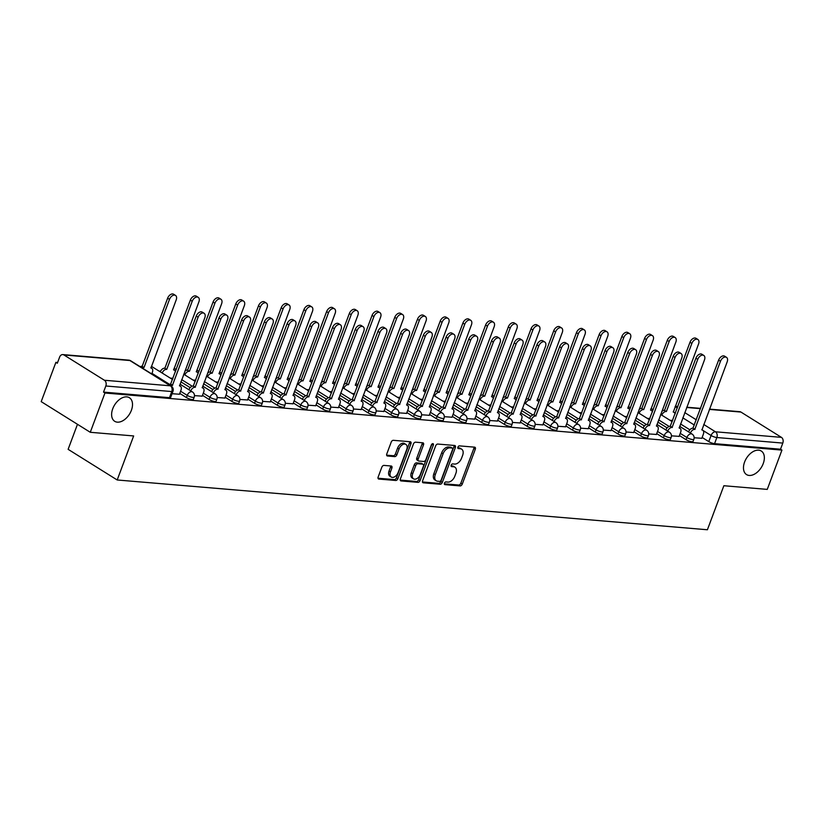 <?xml version="1.0" encoding="UTF-8"?>
<svg xmlns="http://www.w3.org/2000/svg" width="824" height="824" viewBox="0 0 824 824"><rect width="100%" height="100%" fill="white"/><g stroke="black" fill="none" stroke-linecap="round" stroke-linejoin="round"><path stroke-width="1.24" d="M444.435 483.194A1.494 0.937 122 0 0 444.641 484.543A1.494 0.937 122 0 0 444.929 484.636L460.111 485.923A2.132 1.339 122 0 0 462.264 484.1L475.304 449.224A2.132 1.339 122 0 0 475.005 447.288A2.132 1.339 122 0 0 474.603 447.164L459.411 445.877A1.494 0.937 122 0 0 457.907 447.154A1.494 0.937 122 0 0 458.123 448.503A1.494 0.937 122 0 0 458.401 448.596L460.369 448.761A6.819 4.295 122 0 1 461.656 449.183A6.819 4.295 122 0 1 462.625 455.342L461.533 458.257A6.819 4.295 122 0 1 454.642 464.067L452.675 463.902A1.494 0.937 122 0 0 451.171 465.179A1.494 0.937 122 0 0 451.377 466.528A1.494 0.937 122 0 0 451.665 466.621L453.633 466.786A6.819 4.295 122 0 1 454.92 467.198A6.819 4.295 122 0 1 455.878 473.367L454.797 476.272A6.819 4.295 122 0 1 447.906 482.091L445.938 481.927A1.494 0.937 122 0 0 444.435 483.194M131.387 410.301A13.895 8.745 122 0 0 129.419 397.734A13.895 8.745 122 0 0 112.744 408.735A13.895 8.745 122 0 0 114.701 421.301A13.895 8.745 122 0 0 131.387 410.301M763.23 463.593A13.895 8.745 122 0 0 761.273 451.027A13.895 8.745 122 0 0 744.597 462.027A13.895 8.745 122 0 0 746.554 474.593A13.895 8.745 122 0 0 763.23 463.593M383.974 465.406A2.132 1.339 122 0 0 381.821 467.218L378.164 477.003A2.132 1.339 122 0 0 378.463 478.94A2.132 1.339 122 0 0 378.865 479.063L395.726 480.485A2.132 1.339 122 0 0 397.889 478.672L410.929 443.786A2.132 1.339 122 0 0 410.63 441.86A2.132 1.339 122 0 0 410.218 441.736L393.357 440.315A2.132 1.339 122 0 0 391.204 442.127L386.786 453.952A2.132 1.339 122 0 0 387.084 455.878A2.132 1.339 122 0 0 387.486 456.002L394.706 456.62A2.132 1.339 122 0 0 396.859 454.797L399.053 448.936A5.696 3.584 122 0 1 405.892 444.424A5.696 3.584 122 0 1 406.696 449.585L398.116 472.543A5.696 3.584 122 0 1 391.266 477.055A5.696 3.584 122 0 1 390.463 471.894L391.894 468.073A2.132 1.339 122 0 0 391.596 466.147A2.132 1.339 122 0 0 391.194 466.013L383.974 465.406M781.945 450.1L767.257 489.394L723.863 485.727L707.404 529.76L117.193 479.98L133.653 435.947L90.269 432.291L104.957 393.007L781.945 450.1L780.513 449.214L782.8 443.085L716.849 437.523A4.336 1.04 -159.5 0 1 711.071 435.494L703.047 430.478M422.609 480.752A2.132 1.339 122 0 0 422.908 482.689A2.132 1.339 122 0 0 423.309 482.812L440.171 484.234A2.132 1.339 122 0 0 442.323 482.421L455.373 447.535A2.132 1.339 122 0 0 455.064 445.609A2.132 1.339 122 0 0 454.663 445.485L437.802 444.054A2.132 1.339 122 0 0 435.649 445.877L422.609 480.752M417.953 482.359L401.092 480.938A2.132 1.339 122 0 1 400.68 480.814A2.132 1.339 122 0 1 400.382 478.878L413.432 444.002A2.132 1.339 122 0 1 415.584 442.179L422.794 442.797A2.132 1.339 122 0 1 423.196 442.921A2.132 1.339 122 0 1 423.505 444.847L418.211 458.999A2.132 1.339 122 0 0 418.51 460.925A2.132 1.339 122 0 0 418.922 461.059L423.701 461.461A2.132 1.339 122 0 0 425.853 459.637L431.364 444.919A1.494 0.937 122 0 1 433.156 443.734A1.494 0.937 122 0 1 433.362 445.084L420.106 480.547A2.132 1.339 122 0 1 417.953 482.359L416.522 481.474L400.237 480.093M90.269 432.291L41.2 401.638L55.888 362.354L57.598 362.498M160.598 371.181L158.981 371.047M77.477 424.298L68.124 449.327L117.193 479.98M104.957 393.007L103.525 392.111L105.822 385.993A4.336 3.214 -85.2 0 0 104.432 380.255L63.942 354.969A4.336 3.214 -85.2 0 0 62.83 354.588A4.336 3.214 -85.2 0 0 59.606 357.132L57.319 363.25L55.888 362.354M780.513 449.214L714.562 443.652A4.336 1.04 -159.5 0 1 708.784 441.613L702.141 437.462M689.842 429.788L680.531 423.958M709.495 409.126L739.818 411.691A4.336 3.214 94.8 0 1 740.931 412.062L781.42 437.359A4.336 3.214 94.8 0 1 782.8 443.085M671.426 435.834L679.12 436.37M648.715 433.918L656.398 434.454M626.003 432.003L633.687 432.538M603.292 430.087L610.975 430.622M580.58 428.171L588.264 428.707M557.869 426.255L565.552 426.791M535.157 424.339L542.841 424.885M512.446 422.424L520.129 422.969M489.734 420.508L497.418 421.054M467.023 418.592L474.706 419.138M444.311 416.676L451.995 417.222M421.6 414.76L429.283 415.306M398.888 412.845L406.572 413.391M376.177 410.929L383.86 411.475M353.465 409.013L361.149 409.559M330.754 407.097L338.437 407.643M308.042 405.192L315.726 405.727M285.331 403.276L293.014 403.812M262.619 401.36L270.303 401.896M239.908 399.444L247.591 399.98M217.196 397.529L224.88 398.064M194.485 395.613L202.168 396.148M172.062 393.718L179.457 394.233M186.42 397.559L187.233 395.386A4.336 1.04 -159.5 0 0 191.518 397.147A4.336 1.04 -159.5 0 0 194.207 397.147L193.393 399.321A4.336 1.04 20.5 0 1 190.705 399.321A4.336 1.04 20.5 0 1 186.42 397.559L179.766 393.398M209.131 399.475L209.945 397.302A4.336 1.04 -159.5 0 0 214.23 399.063A4.336 1.04 -159.5 0 0 216.918 399.063L216.104 401.237A4.336 1.04 20.5 0 1 213.416 401.237A4.336 1.04 20.5 0 1 209.131 399.475L202.477 395.314M190.19 387.641L180.868 381.821M231.843 401.391L232.656 399.218A4.336 1.04 -159.5 0 0 236.941 400.979A4.336 1.04 -159.5 0 0 239.63 400.979L238.826 403.152A4.336 1.04 20.5 0 1 236.127 403.152A4.336 1.04 20.5 0 1 231.843 401.391L225.189 397.23M212.901 389.556L203.58 383.737M254.554 403.307L255.368 401.134A4.336 1.04 -159.5 0 0 259.653 402.895A4.336 1.04 -159.5 0 0 262.341 402.895L261.538 405.068A4.336 1.04 20.5 0 1 258.839 405.068A4.336 1.04 20.5 0 1 254.554 403.307L247.9 399.146M235.613 391.472L226.291 385.653M277.266 405.223L278.079 403.049A4.336 1.04 -159.5 0 0 282.364 404.811A4.336 1.04 -159.5 0 0 285.053 404.811L284.249 406.984A4.336 1.04 20.5 0 1 281.551 406.984A4.336 1.04 20.5 0 1 277.266 405.223L270.612 401.061M258.324 393.388L249.002 387.568M299.977 407.138L300.791 404.965A4.336 1.04 -159.5 0 0 305.076 406.726A4.336 1.04 -159.5 0 0 307.764 406.726L306.961 408.9A4.336 1.04 20.5 0 1 304.262 408.9A4.336 1.04 20.5 0 1 299.977 407.138L293.323 402.977M281.036 395.304L271.714 389.484M322.689 409.054L323.502 406.881A4.336 1.04 -159.5 0 0 327.787 408.642A4.336 1.04 -159.5 0 0 330.476 408.642L329.672 410.816A4.336 1.04 20.5 0 1 326.974 410.816A4.336 1.04 20.5 0 1 322.689 409.054L316.035 404.893M303.747 397.219L294.426 391.4M345.4 410.97L346.214 408.797A4.336 1.04 -159.5 0 0 350.499 410.558A4.336 1.04 -159.5 0 0 353.187 410.558L352.384 412.731A4.336 1.04 20.5 0 1 349.685 412.731A4.336 1.04 20.5 0 1 345.4 410.97L338.746 406.809M326.459 399.135L317.137 393.316M368.112 412.886L368.925 410.713A4.336 1.04 -159.5 0 0 373.21 412.474A4.336 1.04 -159.5 0 0 375.899 412.474L375.095 414.647A4.336 1.04 20.5 0 1 372.397 414.647A4.336 1.04 20.5 0 1 368.112 412.886L361.458 408.725M349.17 401.051L339.849 395.232M390.823 414.802L391.637 412.628A4.336 1.04 -159.5 0 0 395.922 414.39A4.336 1.04 -159.5 0 0 398.61 414.39L397.807 416.563A4.336 1.04 20.5 0 1 395.108 416.563A4.336 1.04 20.5 0 1 390.823 414.802L384.169 410.64M371.882 402.967L362.56 397.147M413.535 416.717L414.348 414.544A4.336 1.04 -159.5 0 0 418.633 416.305A4.336 1.04 -159.5 0 0 421.322 416.305L420.518 418.479A4.336 1.04 20.5 0 1 417.82 418.479A4.336 1.04 20.5 0 1 413.535 416.717L406.881 412.556M394.593 404.883L385.272 399.063M436.246 418.623L437.06 416.46A4.336 1.04 -159.5 0 0 441.345 418.221A4.336 1.04 -159.5 0 0 444.033 418.221L443.23 420.394A4.336 1.04 20.5 0 1 440.531 420.394A4.336 1.04 20.5 0 1 436.246 418.623L429.592 414.472M417.304 406.798L407.983 400.979M458.958 420.539L459.771 418.376A4.336 1.04 -159.5 0 0 464.056 420.137A4.336 1.04 -159.5 0 0 466.745 420.137L465.941 422.31A4.336 1.04 20.5 0 1 463.243 422.31A4.336 1.04 20.5 0 1 458.958 420.539L452.304 416.388M440.016 408.714L430.695 402.895M481.669 422.454L482.483 420.292A4.336 1.04 -159.5 0 0 486.768 422.053A4.336 1.04 -159.5 0 0 489.456 422.053L488.653 424.226A4.336 1.04 20.5 0 1 485.954 424.226A4.336 1.04 20.5 0 1 481.669 422.454L475.015 418.304M462.728 410.63L453.406 404.811M504.381 424.37L505.194 422.207A4.336 1.04 -159.5 0 0 509.479 423.969A4.336 1.04 -159.5 0 0 512.168 423.969L511.364 426.142A4.336 1.04 20.5 0 1 508.666 426.142A4.336 1.04 20.5 0 1 504.381 424.37L497.727 420.219M485.439 412.546L476.118 406.726M527.092 426.286L527.906 424.123A4.336 1.04 -159.5 0 0 532.191 425.884A4.336 1.04 -159.5 0 0 534.889 425.884L534.076 428.058A4.336 1.04 20.5 0 1 531.387 428.058A4.336 1.04 20.5 0 1 527.092 426.286L520.438 422.135M508.151 414.462L498.829 408.642M549.804 428.202L550.617 426.039A4.336 1.04 -159.5 0 0 554.902 427.8A4.336 1.04 -159.5 0 0 557.601 427.8L556.787 429.974A4.336 1.04 20.5 0 1 554.099 429.974A4.336 1.04 20.5 0 1 549.804 428.202L543.16 424.051M530.862 416.377L521.541 410.558M572.515 430.118L573.329 427.944A4.336 1.04 -159.5 0 0 577.614 429.716A4.336 1.04 -159.5 0 0 580.312 429.716L579.499 431.889A4.336 1.04 20.5 0 1 576.81 431.889A4.336 1.04 20.5 0 1 572.515 430.118L565.872 425.967M553.574 418.293L544.252 412.474M595.227 432.034L596.04 429.86A4.336 1.04 -159.5 0 0 600.325 431.632A4.336 1.04 -159.5 0 0 603.024 431.632L602.21 433.805A4.336 1.04 20.5 0 1 599.522 433.805A4.336 1.04 20.5 0 1 595.227 432.034L588.583 427.883M576.285 420.209L566.964 414.379M617.938 433.949L618.752 431.776A4.336 1.04 -159.5 0 0 623.037 433.548A4.336 1.04 -159.5 0 0 625.735 433.548L624.922 435.721A4.336 1.04 20.5 0 1 622.233 435.721A4.336 1.04 20.5 0 1 617.938 433.949L611.295 429.798M598.996 422.125L589.675 416.295M640.65 435.865L641.463 433.692A4.336 1.04 -159.5 0 0 645.748 435.463A4.336 1.04 -159.5 0 0 648.447 435.463L647.633 437.637A4.336 1.04 20.5 0 1 644.945 437.637A4.336 1.04 20.5 0 1 640.65 435.865L634.006 431.714M621.708 424.041L612.397 418.211M663.361 437.781L664.175 435.608A4.336 1.04 -159.5 0 0 668.46 437.379A4.336 1.04 -159.5 0 0 671.158 437.379L670.345 439.553A4.336 1.04 20.5 0 1 667.656 439.553A4.336 1.04 20.5 0 1 663.361 437.781L656.718 433.63M644.419 425.957L635.108 420.127M686.073 439.697L686.886 437.523A4.336 1.04 -159.5 0 0 691.171 439.295A4.336 1.04 -159.5 0 0 693.87 439.295L693.056 441.468A4.336 1.04 20.5 0 1 690.368 441.468A4.336 1.04 20.5 0 1 686.073 439.697L679.429 435.546M667.131 427.872L657.82 422.043M694.138 437.75L701.832 438.286M669.943 420.25L672.631 420.477M103.525 392.111L169.476 397.673A4.336 1.04 20.5 0 0 170.681 397.405L172.978 391.287A4.336 1.04 -159.5 0 1 171.773 391.554L105.822 385.993M647.231 418.334L649.92 418.561M624.52 416.419L627.208 416.645M601.808 414.503L604.497 414.729M579.097 412.587L581.785 412.814M556.385 410.671L559.074 410.898M533.674 408.756L536.362 408.982M510.962 406.84L513.651 407.066M488.251 404.924L490.929 405.151M465.539 403.008L468.217 403.235M442.828 401.092L445.506 401.319M420.116 399.177L422.794 399.403M397.405 397.261L400.083 397.487M374.693 395.345L377.371 395.572M351.982 393.429L354.66 393.656M329.27 391.513L331.948 391.74M306.559 389.598L309.237 389.824M283.847 387.682L286.525 387.908M261.136 385.766L263.814 385.993M238.424 383.86L241.102 384.087M215.713 381.945L218.391 382.171M193.001 380.029L195.679 380.255M170.29 378.113L172.968 378.34M454.92 467.198L453.488 466.312A6.819 4.295 122 0 0 452.201 465.89L453.633 466.786M451.047 465.787L452.201 465.89M461.656 449.183L460.225 448.287A6.819 4.295 122 0 0 458.937 447.865L460.369 448.761M457.784 447.772L458.937 447.865M444.311 483.812L458.68 485.027A2.132 1.339 122 0 0 460.832 483.204L473.872 448.328A2.132 1.339 122 0 0 474.016 447.113M422.465 481.968L438.739 483.348A2.132 1.339 122 0 0 440.902 481.525L453.942 446.649A2.132 1.339 122 0 0 454.086 445.434M439.614 481.391A1.494 0.937 122 0 0 441.128 480.124L452.572 449.502A1.494 0.937 122 0 0 452.366 448.153A1.494 0.937 122 0 0 452.077 448.06L450.007 447.885A6.819 4.295 122 0 0 443.116 453.705L435.288 474.634A6.819 4.295 122 0 0 436.246 480.794A6.819 4.295 122 0 0 437.544 481.216L439.614 481.391M451.14 447.473A1.494 0.937 122 0 0 450.934 447.257A1.494 0.937 122 0 0 450.646 447.164L452.077 448.06M436.246 480.794L434.825 479.908A6.819 4.295 122 0 1 433.857 473.738L441.685 452.809A6.819 4.295 122 0 1 448.575 446.989L450.646 447.164M418.51 460.925L417.078 460.029A2.132 1.339 122 0 1 416.779 458.103L422.073 443.961A2.132 1.339 122 0 0 422.218 442.746M416.522 481.474A2.132 1.339 122 0 0 418.674 479.65L431.931 444.188A1.494 0.937 122 0 0 431.992 444.002M412.721 473.676A5.696 3.584 122 0 0 413.524 478.837A5.696 3.584 122 0 0 420.374 474.325L423.392 466.229A2.132 1.339 122 0 0 423.093 464.303A2.132 1.339 122 0 0 422.691 464.169L417.902 463.768A2.132 1.339 122 0 0 415.749 465.591L412.721 473.676L411.289 472.78A5.696 3.584 122 0 0 412.093 477.941L413.524 478.837M423.093 464.303L421.661 463.407A2.132 1.339 122 0 0 421.26 463.284L422.691 464.169M411.289 472.78L414.317 464.695A2.132 1.339 122 0 1 416.47 462.872L421.26 463.284M391.266 477.055L389.834 476.159A5.696 3.584 122 0 1 389.031 471.009L390.463 467.177A2.132 1.339 122 0 0 390.607 465.962M405.892 444.424L404.46 443.528A5.696 3.584 122 0 0 397.621 448.04L399.053 448.936M386.641 455.157L393.275 455.724A2.132 1.339 122 0 0 395.427 453.9L397.621 448.04M378.02 478.219L394.305 479.599A2.132 1.339 122 0 0 396.457 477.776L409.497 442.9A2.132 1.339 122 0 0 409.641 441.685M661.816 411.341A4.336 2.729 -58 0 1 664.319 410.342L666.183 411.506A4.336 2.729 122 0 0 661.806 415.172M675.062 413.957A4.336 2.729 122 0 0 674.135 412.371A4.336 2.729 122 0 0 673.311 412.113L698.567 343.979A4.995 3.141 122 0 0 697.856 339.467A4.995 3.141 122 0 0 691.861 343.412L666.4 411.526M664.546 410.362L690.007 342.248A4.995 3.141 -58 0 1 696.002 338.303L697.856 339.467M701.791 438.399L703.366 434.176A4.336 2.729 122 0 0 702.748 430.252A4.336 2.729 122 0 0 701.924 429.984L727.18 361.849A4.995 3.141 122 0 0 726.469 357.338A4.995 3.141 122 0 0 720.475 361.283L694.797 429.376A4.336 2.729 122 0 0 690.419 433.043M688.565 431.879A4.336 2.729 -58 0 1 692.933 428.223L718.621 360.129A4.995 3.141 -58 0 1 724.615 356.174L726.469 357.338M695.013 429.397L693.159 428.233M639.105 409.425A4.336 2.729 -58 0 1 641.608 408.426L643.472 409.59A4.336 2.729 122 0 0 639.094 413.257M652.351 412.041A4.336 2.729 122 0 0 651.424 410.455A4.336 2.729 122 0 0 650.6 410.197L675.855 342.063A4.995 3.141 122 0 0 675.144 337.552A4.995 3.141 122 0 0 669.15 341.497L643.688 409.61M641.834 408.447L667.296 340.333A4.995 3.141 -58 0 1 673.29 336.388L675.144 337.552M616.393 407.509A4.336 2.729 -58 0 1 618.896 406.51L620.76 407.674A4.336 2.729 122 0 0 616.383 411.341M629.639 410.125A4.336 2.729 122 0 0 628.712 408.539A4.336 2.729 122 0 0 627.888 408.282L653.144 340.147A4.995 3.141 122 0 0 652.433 335.636A4.995 3.141 122 0 0 646.438 339.581L620.977 407.695M619.112 406.531L644.584 338.417A4.995 3.141 -58 0 1 650.579 334.472L652.433 335.636M679.079 436.483L680.655 432.26A4.336 2.729 122 0 0 680.037 428.336A4.336 2.729 122 0 0 679.213 428.068L704.469 359.933A4.995 3.141 122 0 0 703.758 355.422A4.995 3.141 122 0 0 697.763 359.367L672.085 427.46A4.336 2.729 122 0 0 667.708 431.127M665.854 429.963A4.336 2.729 -58 0 1 670.221 426.307L695.909 358.213A4.995 3.141 -58 0 1 701.904 354.258L703.758 355.422M672.302 427.481L670.448 426.317M656.368 434.567L657.943 430.344A4.336 2.729 122 0 0 657.325 426.42A4.336 2.729 122 0 0 656.501 426.152L681.757 358.018A4.995 3.141 122 0 0 681.046 353.506A4.995 3.141 122 0 0 675.052 357.451L649.374 425.544A4.336 2.729 122 0 0 644.996 429.211M643.142 428.047A4.336 2.729 -58 0 1 647.51 424.391L673.198 356.298A4.995 3.141 -58 0 1 679.192 352.342L681.046 353.506M649.59 425.565L647.726 424.401M593.682 405.593A4.336 2.729 -58 0 1 596.185 404.594L598.049 405.758A4.336 2.729 122 0 0 593.671 409.425M606.928 408.21A4.336 2.729 122 0 0 606 406.634A4.336 2.729 122 0 0 605.176 406.366L630.432 338.231A4.995 3.141 122 0 0 629.721 333.72A4.995 3.141 122 0 0 623.727 337.665L598.265 405.779M596.401 404.615L621.873 336.501A4.995 3.141 -58 0 1 627.867 332.556L629.721 333.72M570.97 403.678A4.336 2.729 -58 0 1 573.473 402.678L575.337 403.842A4.336 2.729 122 0 0 570.96 407.509M584.216 406.294A4.336 2.729 122 0 0 583.289 404.718A4.336 2.729 122 0 0 582.465 404.45L607.721 336.316A4.995 3.141 122 0 0 607.01 331.804A4.995 3.141 122 0 0 601.015 335.749L575.554 403.863M573.689 402.699L599.161 334.596A4.995 3.141 -58 0 1 605.156 330.64L607.01 331.804M548.259 401.762A4.336 2.729 -58 0 1 550.762 400.763L552.626 401.927A4.336 2.729 122 0 0 548.248 405.593M561.505 404.378A4.336 2.729 122 0 0 560.577 402.802A4.336 2.729 122 0 0 559.754 402.534L585.009 334.4A4.995 3.141 122 0 0 584.298 329.888A4.995 3.141 122 0 0 578.304 333.833L552.842 401.947M550.978 400.783L576.45 332.68A4.995 3.141 -58 0 1 582.444 328.724L584.298 329.888M633.656 432.651L635.232 428.428A4.336 2.729 122 0 0 634.614 424.504A4.336 2.729 122 0 0 633.79 424.236L659.046 356.102A4.995 3.141 122 0 0 658.335 351.591A4.995 3.141 122 0 0 652.34 355.535L626.662 423.629A4.336 2.729 122 0 0 622.285 427.296M620.431 426.132A4.336 2.729 -58 0 1 624.798 422.475L650.486 354.382A4.995 3.141 -58 0 1 656.481 350.427L658.335 351.591M626.879 423.649L625.014 422.485M610.944 430.736L612.52 426.513A4.336 2.729 122 0 0 611.902 422.588A4.336 2.729 122 0 0 611.078 422.321L636.334 354.186A4.995 3.141 122 0 0 635.623 349.675A4.995 3.141 122 0 0 629.629 353.62L603.951 421.713A4.336 2.729 122 0 0 599.573 425.38M597.719 424.216A4.336 2.729 -58 0 1 602.087 420.559L627.775 352.466A4.995 3.141 -58 0 1 633.769 348.511L635.623 349.675M604.167 421.733L602.303 420.57M588.233 428.82L589.809 424.597A4.336 2.729 122 0 0 589.191 420.673A4.336 2.729 122 0 0 588.367 420.405L613.623 352.27A4.995 3.141 122 0 0 612.912 347.759A4.995 3.141 122 0 0 606.917 351.714L581.239 419.797A4.336 2.729 122 0 0 576.862 423.464M575.008 422.3A4.336 2.729 -58 0 1 579.375 418.644L605.063 350.55A4.995 3.141 -58 0 1 611.058 346.595L612.912 347.759M581.456 419.818L579.591 418.654M525.547 399.846A4.336 2.729 -58 0 1 528.05 398.847L529.914 400.011A4.336 2.729 122 0 0 525.537 403.678M538.793 402.462A4.336 2.729 122 0 0 537.866 400.886A4.336 2.729 122 0 0 537.042 400.618L562.298 332.484A4.995 3.141 122 0 0 561.587 327.973A4.995 3.141 122 0 0 555.592 331.918L530.131 400.031M528.266 398.868L553.738 330.764A4.995 3.141 -58 0 1 559.733 326.809L561.587 327.973M565.521 426.904L567.097 422.681A4.336 2.729 122 0 0 566.479 418.757A4.336 2.729 122 0 0 565.655 418.489L590.911 350.354A4.995 3.141 122 0 0 590.2 345.843A4.995 3.141 122 0 0 584.206 349.798L558.528 417.881A4.336 2.729 122 0 0 554.15 421.548M552.296 420.384A4.336 2.729 -58 0 1 556.664 416.728L582.352 348.634A4.995 3.141 -58 0 1 588.346 344.679L590.2 345.843M558.744 417.902L556.88 416.738M502.836 397.93A4.336 2.729 -58 0 1 505.339 396.941L507.203 398.095A4.336 2.729 122 0 0 502.825 401.762M516.082 400.546A4.336 2.729 122 0 0 515.154 398.971A4.336 2.729 122 0 0 514.331 398.703L539.586 330.568A4.995 3.141 122 0 0 538.875 326.057A4.995 3.141 122 0 0 532.881 330.002L507.419 398.116M505.555 396.952L531.027 328.848A4.995 3.141 -58 0 1 537.021 324.893L538.875 326.057M542.81 424.988L544.386 420.765A4.336 2.729 122 0 0 543.768 416.841A4.336 2.729 122 0 0 542.944 416.573L568.199 348.439A4.995 3.141 122 0 0 567.489 343.927A4.995 3.141 122 0 0 561.494 347.882L535.816 415.966A4.336 2.729 122 0 0 531.439 419.632M529.585 418.468A4.336 2.729 -58 0 1 533.952 414.812L559.64 346.719A4.995 3.141 -58 0 1 565.635 342.763L567.489 343.927M536.033 415.986L534.168 414.822M480.124 396.014A4.336 2.729 -58 0 1 482.627 395.026L484.491 396.179A4.336 2.729 122 0 0 480.114 399.846M493.37 398.631A4.336 2.729 122 0 0 492.443 397.055A4.336 2.729 122 0 0 491.619 396.787L516.875 328.652A4.995 3.141 122 0 0 516.164 324.141A4.995 3.141 122 0 0 510.169 328.086L484.708 396.2M482.843 395.036L508.315 326.932A4.995 3.141 -58 0 1 514.31 322.977L516.164 324.141M520.099 423.072L521.674 418.849A4.336 2.729 122 0 0 521.056 414.925A4.336 2.729 122 0 0 520.232 414.657L545.488 346.523A4.995 3.141 122 0 0 544.777 342.012A4.995 3.141 122 0 0 538.783 345.967L513.105 414.06A4.336 2.729 122 0 0 508.727 417.716M506.873 416.553A4.336 2.729 -58 0 1 511.241 412.896L536.929 344.803A4.995 3.141 -58 0 1 542.923 340.848L544.777 342.012M513.321 414.07L511.457 412.917M457.413 394.099A4.336 2.729 -58 0 1 459.916 393.11L461.78 394.263A4.336 2.729 122 0 0 457.402 397.93M470.659 396.715A4.336 2.729 122 0 0 469.732 395.139A4.336 2.729 122 0 0 468.908 394.871L494.163 326.737A4.995 3.141 122 0 0 493.452 322.225A4.995 3.141 122 0 0 487.458 326.17L461.996 394.284M460.132 393.12L485.604 325.017A4.995 3.141 -58 0 1 491.598 321.061L493.452 322.225M497.387 421.157L498.963 416.934A4.336 2.729 122 0 0 498.345 413.009A4.336 2.729 122 0 0 497.521 412.742L522.777 344.607A4.995 3.141 122 0 0 522.066 340.096A4.995 3.141 122 0 0 516.071 344.051L490.393 412.144A4.336 2.729 122 0 0 486.016 415.801M484.162 414.637A4.336 2.729 -58 0 1 488.529 410.98L514.217 342.887A4.995 3.141 -58 0 1 520.212 338.932L522.066 340.096M490.61 412.154L488.745 411.001M434.701 392.183A4.336 2.729 -58 0 1 437.204 391.194L439.068 392.348A4.336 2.729 122 0 0 434.691 396.014M447.947 394.799A4.336 2.729 122 0 0 447.02 393.223A4.336 2.729 122 0 0 446.196 392.955L471.452 324.821A4.995 3.141 122 0 0 470.741 320.309A4.995 3.141 122 0 0 464.746 324.254L439.285 392.368M437.42 391.204L462.892 323.101A4.995 3.141 -58 0 1 468.887 319.146L470.741 320.309M474.676 419.241L476.251 415.018A4.336 2.729 122 0 0 475.633 411.094A4.336 2.729 122 0 0 474.809 410.826L500.065 342.691A4.995 3.141 122 0 0 499.354 338.18A4.995 3.141 122 0 0 493.36 342.135L467.682 410.228A4.336 2.729 122 0 0 463.304 413.885M461.45 412.731A4.336 2.729 -58 0 1 465.817 409.065L491.506 340.971A4.995 3.141 -58 0 1 497.5 337.016L499.354 338.18M467.898 410.239L466.034 409.085M411.99 390.267A4.336 2.729 -58 0 1 414.493 389.278L416.357 390.432A4.336 2.729 122 0 0 411.979 394.099M425.236 392.883A4.336 2.729 122 0 0 424.308 391.307A4.336 2.729 122 0 0 423.484 391.039L448.74 322.905A4.995 3.141 122 0 0 448.029 318.394A4.995 3.141 122 0 0 442.035 322.339L416.573 390.452M414.709 389.288L440.181 321.185A4.995 3.141 -58 0 1 446.175 317.23L448.029 318.394M451.954 417.325L453.54 413.102A4.336 2.729 122 0 0 452.922 409.178A4.336 2.729 122 0 0 452.098 408.91L477.353 340.786A4.995 3.141 122 0 0 476.643 336.264A4.995 3.141 122 0 0 470.648 340.219L444.97 408.313A4.336 2.729 122 0 0 440.593 411.969M438.739 410.816A4.336 2.729 -58 0 1 443.106 407.149L468.794 339.055A4.995 3.141 -58 0 1 474.789 335.1L476.643 336.264M445.187 408.323L443.322 407.169M389.278 388.351A4.336 2.729 -58 0 1 391.781 387.362L393.645 388.516A4.336 2.729 122 0 0 389.268 392.183M402.524 390.967A4.336 2.729 122 0 0 401.597 389.392A4.336 2.729 122 0 0 400.773 389.124L426.029 320.989A4.995 3.141 122 0 0 425.318 316.478A4.995 3.141 122 0 0 419.323 320.423L393.862 388.537M391.997 387.373L417.469 319.269A4.995 3.141 -58 0 1 423.464 315.314L425.318 316.478M429.242 415.409L430.828 411.186A4.336 2.729 122 0 0 430.21 407.262A4.336 2.729 122 0 0 429.386 406.994L454.642 338.87A4.995 3.141 122 0 0 453.931 334.348A4.995 3.141 122 0 0 447.937 338.303L422.259 406.397A4.336 2.729 122 0 0 417.881 410.053M416.027 408.9A4.336 2.729 -58 0 1 420.394 405.233L446.083 337.14A4.995 3.141 -58 0 1 452.077 333.184L453.931 334.348M422.475 406.407L420.611 405.253M366.567 386.435A4.336 2.729 -58 0 1 369.07 385.447L370.934 386.6A4.336 2.729 122 0 0 366.556 390.267M379.812 389.052A4.336 2.729 122 0 0 378.886 387.476A4.336 2.729 122 0 0 378.062 387.208L403.317 319.073A4.995 3.141 122 0 0 402.606 314.562A4.995 3.141 122 0 0 396.612 318.517L371.15 386.621M369.286 385.457L394.758 317.353A4.995 3.141 -58 0 1 400.752 313.398L402.606 314.562M406.531 413.493L408.117 409.271A4.336 2.729 122 0 0 407.499 405.346A4.336 2.729 122 0 0 406.675 405.078L431.92 336.954A4.995 3.141 122 0 0 431.22 332.433A4.995 3.141 122 0 0 425.225 336.388L399.547 404.481A4.336 2.729 122 0 0 395.17 408.137M393.316 406.984A4.336 2.729 -58 0 1 397.683 403.317L423.371 335.224A4.995 3.141 -58 0 1 429.366 331.269L431.22 332.433M399.764 404.491L397.899 403.338M343.855 384.52A4.336 2.729 -58 0 1 346.358 383.531L348.222 384.684A4.336 2.729 122 0 0 343.845 388.351M357.101 387.136A4.336 2.729 122 0 0 356.174 385.56A4.336 2.729 122 0 0 355.35 385.292L380.595 317.158A4.995 3.141 122 0 0 379.895 312.646A4.995 3.141 122 0 0 373.9 316.601L348.439 384.705M346.574 383.541L372.046 315.438A4.995 3.141 -58 0 1 378.041 311.482L379.895 312.646M383.819 411.578L385.405 407.355A4.336 2.729 122 0 0 384.787 403.43A4.336 2.729 122 0 0 383.963 403.163L409.209 335.038A4.995 3.141 122 0 0 408.508 330.517A4.995 3.141 122 0 0 402.514 334.472L376.836 402.565A4.336 2.729 122 0 0 372.458 406.222M370.604 405.068A4.336 2.729 -58 0 1 374.972 401.401L400.66 333.308A4.995 3.141 -58 0 1 406.654 329.353L408.508 330.517M377.052 402.576L375.188 401.422M321.144 382.604A4.336 2.729 -58 0 1 323.647 381.615L325.511 382.769A4.336 2.729 122 0 0 321.133 386.435M334.389 385.22A4.336 2.729 122 0 0 333.463 383.644A4.336 2.729 122 0 0 332.639 383.376L357.884 315.242A4.995 3.141 122 0 0 357.183 310.73A4.995 3.141 122 0 0 351.189 314.686L325.727 382.789M323.863 381.625L349.335 313.522A4.995 3.141 -58 0 1 355.329 309.567L357.183 310.73M361.108 409.662L362.694 405.439A4.336 2.729 122 0 0 362.076 401.515A4.336 2.729 122 0 0 361.252 401.247L386.497 333.123A4.995 3.141 122 0 0 385.797 328.601A4.995 3.141 122 0 0 379.802 332.556L354.124 400.649A4.336 2.729 122 0 0 349.747 404.306M347.893 403.152A4.336 2.729 -58 0 1 352.26 399.486L377.948 331.392A4.995 3.141 -58 0 1 383.943 327.437L385.797 328.601M354.341 400.66L352.476 399.506M298.432 380.688A4.336 2.729 -58 0 1 300.935 379.699L302.799 380.863A4.336 2.729 122 0 0 298.422 384.52M311.678 383.304A4.336 2.729 122 0 0 310.751 381.728A4.336 2.729 122 0 0 309.927 381.461L335.172 313.326A4.995 3.141 122 0 0 334.472 308.815A4.995 3.141 122 0 0 328.477 312.77L303.016 380.873M301.151 379.72L326.623 311.606A4.995 3.141 -58 0 1 332.618 307.651L334.472 308.815M338.396 407.746L339.982 403.523A4.336 2.729 122 0 0 339.364 399.599A4.336 2.729 122 0 0 338.54 399.331L363.786 331.207A4.995 3.141 122 0 0 363.085 326.685A4.995 3.141 122 0 0 357.091 330.64L331.413 398.734A4.336 2.729 122 0 0 327.035 402.39M325.171 401.237A4.336 2.729 -58 0 1 329.548 397.57L355.237 329.476A4.995 3.141 -58 0 1 361.231 325.521L363.085 326.685M331.629 398.744L329.765 397.59M275.721 378.772A4.336 2.729 -58 0 1 278.224 377.783L280.088 378.947A4.336 2.729 122 0 0 275.71 382.604M288.966 381.388A4.336 2.729 122 0 0 288.039 379.812A4.336 2.729 122 0 0 287.216 379.545L312.461 311.41A4.995 3.141 122 0 0 311.76 306.899A4.995 3.141 122 0 0 305.766 310.854L280.304 378.958M278.44 377.804L303.912 309.69A4.995 3.141 -58 0 1 309.906 305.735L311.76 306.899M315.685 405.83L317.271 401.607A4.336 2.729 122 0 0 316.653 397.683A4.336 2.729 122 0 0 315.829 397.415L341.074 329.291A4.995 3.141 122 0 0 340.374 324.769A4.995 3.141 122 0 0 334.379 328.724L308.701 396.818A4.336 2.729 122 0 0 304.324 400.474M302.459 399.321A4.336 2.729 -58 0 1 306.837 395.654L332.525 327.561A4.995 3.141 -58 0 1 338.52 323.605L340.374 324.769M308.918 396.838L307.053 395.674M253.009 376.856A4.336 2.729 -58 0 1 255.512 375.868L257.376 377.031A4.336 2.729 122 0 0 252.999 380.688M266.255 379.473A4.336 2.729 122 0 0 265.328 377.897A4.336 2.729 122 0 0 264.504 377.629L289.749 309.494A4.995 3.141 122 0 0 289.049 304.983A4.995 3.141 122 0 0 283.054 308.938L257.593 377.042M255.728 375.888L281.2 307.774A4.995 3.141 -58 0 1 287.195 303.819L289.049 304.983M292.973 403.914L294.559 399.692A4.336 2.729 122 0 0 293.941 395.767A4.336 2.729 122 0 0 293.117 395.499L318.363 327.375A4.995 3.141 122 0 0 317.662 322.853A4.995 3.141 122 0 0 311.668 326.809L285.99 394.902A4.336 2.729 122 0 0 281.612 398.558M279.748 397.405A4.336 2.729 -58 0 1 284.126 393.738L309.814 325.645A4.995 3.141 -58 0 1 315.808 321.69L317.662 322.853M286.206 394.923L284.342 393.759M230.298 374.941A4.336 2.729 -58 0 1 232.801 373.952L234.665 375.116A4.336 2.729 122 0 0 230.287 378.772M243.543 377.557A4.336 2.729 122 0 0 242.617 375.981A4.336 2.729 122 0 0 241.793 375.713L267.038 307.579A4.995 3.141 122 0 0 266.337 303.067A4.995 3.141 122 0 0 260.343 307.022L234.881 375.126M233.017 373.972L258.489 305.858A4.995 3.141 -58 0 1 264.483 301.903L266.337 303.067M270.262 401.999L271.848 397.776A4.336 2.729 122 0 0 271.23 393.851A4.336 2.729 122 0 0 270.406 393.584L295.651 325.459A4.995 3.141 122 0 0 294.951 320.938A4.995 3.141 122 0 0 288.956 324.893L263.278 392.986A4.336 2.729 122 0 0 258.901 396.653M257.037 395.489A4.336 2.729 -58 0 1 261.414 391.822L287.102 323.729A4.995 3.141 -58 0 1 293.097 319.774L294.951 320.938M263.495 393.007L261.63 391.843M207.586 373.025A4.336 2.729 -58 0 1 210.089 372.036L211.953 373.2A4.336 2.729 122 0 0 207.576 376.856M220.832 375.641A4.336 2.729 122 0 0 219.905 374.065A4.336 2.729 122 0 0 219.081 373.797L244.326 305.673A4.995 3.141 122 0 0 243.626 301.151A4.995 3.141 122 0 0 237.631 305.107L212.17 373.21M210.305 372.057L235.777 303.943A4.995 3.141 -58 0 1 241.772 299.988L243.626 301.151M247.55 400.083L249.136 395.86A4.336 2.729 122 0 0 248.518 391.936A4.336 2.729 122 0 0 247.694 391.668L272.94 323.544A4.995 3.141 122 0 0 272.239 319.022A4.995 3.141 122 0 0 266.245 322.977L240.567 391.07A4.336 2.729 122 0 0 236.189 394.737M234.325 393.573A4.336 2.729 -58 0 1 238.703 389.906L264.391 321.813A4.995 3.141 -58 0 1 270.375 317.858L272.239 319.022M240.783 391.091L238.919 389.927M184.875 371.109A4.336 2.729 -58 0 1 187.378 370.12L189.242 371.284A4.336 2.729 122 0 0 184.864 374.941M198.12 373.725A4.336 2.729 122 0 0 197.194 372.149A4.336 2.729 122 0 0 196.37 371.882L221.615 303.757A4.995 3.141 122 0 0 220.914 299.236A4.995 3.141 122 0 0 214.92 303.191L189.458 371.294M187.594 370.141L213.066 302.027A4.995 3.141 -58 0 1 219.05 298.072L220.914 299.236M224.839 398.167L226.425 393.944A4.336 2.729 122 0 0 225.807 390.02A4.336 2.729 122 0 0 224.983 389.752L250.228 321.628A4.995 3.141 122 0 0 249.528 317.106A4.995 3.141 122 0 0 243.533 321.061L217.855 389.155A4.336 2.729 122 0 0 213.478 392.821M211.613 391.658A4.336 2.729 -58 0 1 215.991 387.991L241.679 319.897A4.995 3.141 -58 0 1 247.663 315.942L249.528 317.106M218.072 389.175L216.207 388.011M160.289 371.871A4.336 2.729 -58 0 1 164.666 368.204L166.53 369.368A4.336 2.729 122 0 0 162.153 373.025M175.409 371.809A4.336 2.729 122 0 0 174.482 370.233A4.336 2.729 122 0 0 173.658 369.966L198.903 301.841A4.995 3.141 122 0 0 198.203 297.32A4.995 3.141 122 0 0 192.208 301.275L166.747 369.379M164.882 368.225L190.354 300.111A4.995 3.141 -58 0 1 196.339 296.156L198.203 297.32M202.127 396.251L203.713 392.028A4.336 2.729 122 0 0 203.095 388.104A4.336 2.729 122 0 0 202.271 387.836L227.517 319.712A4.995 3.141 122 0 0 226.816 315.19A4.995 3.141 122 0 0 220.822 319.146L195.144 387.239A4.336 2.729 122 0 0 190.766 390.906M188.902 389.742A4.336 2.729 -58 0 1 193.28 386.075L218.968 317.982A4.995 3.141 -58 0 1 224.952 314.026L226.816 315.19M195.36 387.259L193.496 386.096M140.224 366.732A4.336 2.729 -58 0 1 141.955 366.289L143.819 367.452A4.336 2.729 122 0 0 142.088 367.895M151.75 373.931L152.388 372.242A4.336 2.729 122 0 0 151.77 368.318A4.336 2.729 122 0 0 150.947 368.05L176.192 299.926A4.995 3.141 122 0 0 175.491 295.404A4.995 3.141 122 0 0 169.497 299.359L144.035 367.463M142.171 366.309L167.643 298.195A4.995 3.141 -58 0 1 173.627 294.24L175.491 295.404M179.416 394.336L181.002 390.113A4.336 2.729 122 0 0 180.384 386.188A4.336 2.729 122 0 0 179.56 385.92L204.805 317.796A4.995 3.141 122 0 0 204.105 313.274A4.995 3.141 122 0 0 198.11 317.23L172.432 385.323A4.336 2.729 122 0 0 170.702 385.766M168.838 384.602A4.336 2.729 -58 0 1 170.568 384.159L196.256 316.066A4.995 3.141 -58 0 1 202.24 312.111L204.105 313.274M172.649 385.344L170.784 384.18M104.432 380.255L170.383 385.817L129.893 360.531L63.942 354.969M708.784 441.613L711.071 435.494A4.336 2.729 122 0 1 715.469 431.797L781.42 437.359M694.344 425.05L682.818 417.84M675.35 413.185L674.434 412.608M675.144 406.613L677.307 407.962M684.765 412.618L696.301 419.818M703.758 424.484L715.469 431.797A4.336 3.214 94.8 0 1 716.849 437.523L714.562 443.652M740.931 412.062L709.402 409.404M700.472 408.653L686.68 407.489M677.761 406.737L675.186 406.52M194.207 397.147A4.336 4.336 0 0 0 192.445 391.946A4.336 2.729 -58 0 0 191.621 391.678A4.336 2.729 -58 0 0 187.233 395.386L180.58 391.235M169.497 384.314L151.966 373.354M216.918 399.063A4.336 4.336 0 0 0 215.157 393.862A4.336 2.729 -58 0 0 214.333 393.594A4.336 2.729 -58 0 0 209.945 397.302L203.291 393.151M192.208 386.219L181.682 379.648M239.63 400.979A4.336 4.336 0 0 0 237.868 395.778A4.336 2.729 -58 0 0 237.044 395.51A4.336 2.729 -58 0 0 232.656 399.218L226.003 395.067M214.92 388.135L204.393 381.563M262.341 402.895A4.336 4.336 0 0 0 260.58 397.693A4.336 2.729 -58 0 0 259.756 397.426A4.336 2.729 -58 0 0 255.368 401.134L248.714 396.972M237.631 390.051L227.105 383.479M285.053 404.811A4.336 4.336 0 0 0 283.291 399.609A4.336 2.729 -58 0 0 282.467 399.341A4.336 2.729 -58 0 0 278.079 403.049L271.426 398.888M260.343 391.966L249.816 385.395M307.764 406.726A4.336 4.336 0 0 0 306.003 401.525A4.336 2.729 -58 0 0 305.179 401.257A4.336 2.729 -58 0 0 300.791 404.965L294.137 400.804M283.054 393.882L272.528 387.311M330.476 408.642A4.336 4.336 0 0 0 328.714 403.441A4.336 2.729 -58 0 0 327.89 403.173A4.336 2.729 -58 0 0 323.502 406.881L316.849 402.72M305.766 395.798L295.239 389.227M353.187 410.558A4.336 4.336 0 0 0 351.426 405.357A4.336 2.729 -58 0 0 350.602 405.089A4.336 2.729 -58 0 0 346.214 408.797L339.56 404.636M328.477 397.714L317.951 391.142M375.899 412.474A4.336 4.336 0 0 0 374.137 407.272A4.336 2.729 -58 0 0 373.313 407.005A4.336 2.729 -58 0 0 368.925 410.713L362.272 406.551M351.189 399.63L340.662 393.058M398.61 414.39A4.336 4.336 0 0 0 396.849 409.188A4.336 2.729 -58 0 0 396.025 408.92A4.336 2.729 -58 0 0 391.637 412.628L384.983 408.467M373.9 401.546L363.374 394.974M421.322 416.305A4.336 4.336 0 0 0 419.56 411.104A4.336 2.729 -58 0 0 418.736 410.836A4.336 2.729 -58 0 0 414.348 414.544L407.695 410.383M396.612 403.461L386.085 396.89M444.033 418.221A4.336 4.336 0 0 0 442.272 413.02A4.336 2.729 -58 0 0 441.448 412.752A4.336 2.729 -58 0 0 437.06 416.46L430.406 412.299M419.323 405.377L408.797 398.806M466.745 420.137A4.336 4.336 0 0 0 464.983 414.936A4.336 2.729 -58 0 0 464.159 414.668A4.336 2.729 -58 0 0 459.771 418.376L453.118 414.214M442.035 407.293L431.508 400.722M489.456 422.053A4.336 4.336 0 0 0 487.695 416.851A4.336 2.729 -58 0 0 486.871 416.584A4.336 2.729 -58 0 0 482.483 420.292L475.829 416.13M464.746 409.209L454.22 402.637M512.168 423.969A4.336 4.336 0 0 0 510.406 418.767A4.336 2.729 -58 0 0 509.582 418.499A4.336 2.729 -58 0 0 505.194 422.207L498.541 418.046M487.458 411.125L476.931 404.553M534.889 425.884A4.336 4.336 0 0 0 533.118 420.683A4.336 2.729 -58 0 0 532.294 420.415A4.336 2.729 -58 0 0 527.906 424.123L521.252 419.962M510.169 413.04L499.643 406.469M557.601 427.8A4.336 4.336 0 0 0 555.829 422.599A4.336 2.729 -58 0 0 555.005 422.331A4.336 2.729 -58 0 0 550.617 426.039L543.964 421.878M532.881 414.956L522.354 408.385M580.312 429.716A4.336 4.336 0 0 0 578.541 424.514A4.336 2.729 -58 0 0 577.717 424.247A4.336 2.729 -58 0 0 573.329 427.944L566.675 423.793M555.592 416.872L545.066 410.301M603.024 431.632A4.336 4.336 0 0 0 601.252 426.43A4.336 2.729 -58 0 0 600.428 426.163A4.336 2.729 -58 0 0 596.04 429.86L589.387 425.709M578.304 418.788L567.777 412.216M625.735 433.548A4.336 4.336 0 0 0 623.964 428.346A4.336 2.729 -58 0 0 623.14 428.078A4.336 2.729 -58 0 0 618.752 431.776L612.098 427.625M601.015 420.704L590.489 414.132M648.447 435.463A4.336 4.336 0 0 0 646.675 430.262A4.336 2.729 -58 0 0 645.851 429.994A4.336 2.729 -58 0 0 641.463 433.692L634.81 429.541M623.727 422.619L613.2 416.048M671.158 437.379A4.336 4.336 0 0 0 669.387 432.178A4.336 2.729 -58 0 0 668.563 431.91A4.336 2.729 -58 0 0 664.175 435.608L657.521 431.457M646.438 424.535L635.912 417.964M693.87 439.295A4.336 4.336 0 0 0 692.098 434.094A4.336 2.729 -58 0 0 691.274 433.826A4.336 2.729 -58 0 0 686.886 437.523L680.233 433.373M669.15 426.451L658.623 419.88M651.011 408.488A4.336 4.336 0 0 1 651.609 408.797A4.336 2.729 122 0 0 650.991 408.56M628.3 406.572A4.336 4.336 0 0 1 628.897 406.881A4.336 2.729 122 0 0 628.279 406.644M605.589 404.656A4.336 4.336 0 0 1 606.186 404.975A4.336 2.729 122 0 0 605.568 404.728M582.877 402.74A4.336 4.336 0 0 1 583.474 403.06A4.336 2.729 122 0 0 582.856 402.812M560.166 400.825A4.336 4.336 0 0 1 560.763 401.144A4.336 2.729 122 0 0 560.145 400.897M537.454 398.909A4.336 4.336 0 0 1 538.051 399.228A4.336 2.729 122 0 0 537.433 398.981M514.743 396.993A4.336 4.336 0 0 1 515.34 397.312A4.336 2.729 122 0 0 514.722 397.065M492.031 395.077A4.336 4.336 0 0 1 492.628 395.396A4.336 2.729 122 0 0 492.01 395.149M469.32 393.161A4.336 4.336 0 0 1 469.917 393.481A4.336 2.729 122 0 0 469.299 393.233M446.608 391.256A4.336 4.336 0 0 1 447.205 391.565A4.336 2.729 122 0 0 446.587 391.318M423.897 389.34A4.336 4.336 0 0 1 424.494 389.649A4.336 2.729 122 0 0 423.876 389.402M401.185 387.424A4.336 4.336 0 0 1 401.782 387.733A4.336 2.729 122 0 0 401.164 387.486M378.474 385.508A4.336 4.336 0 0 1 379.071 385.817A4.336 2.729 122 0 0 378.453 385.57M355.762 383.593A4.336 4.336 0 0 1 356.359 383.902A4.336 2.729 122 0 0 355.741 383.665M333.051 381.677A4.336 4.336 0 0 1 333.648 381.986A4.336 2.729 122 0 0 333.03 381.749M310.339 379.761A4.336 4.336 0 0 1 310.936 380.07A4.336 2.729 122 0 0 310.318 379.833M287.627 377.845A4.336 4.336 0 0 1 288.225 378.154A4.336 2.729 122 0 0 287.607 377.917M264.916 375.929A4.336 4.336 0 0 1 265.513 376.238A4.336 2.729 122 0 0 264.895 376.002M242.205 374.014A4.336 4.336 0 0 1 242.802 374.323A4.336 2.729 122 0 0 242.184 374.086M219.493 372.098A4.336 4.336 0 0 1 220.09 372.407A4.336 2.729 122 0 0 219.472 372.17M196.782 370.182A4.336 4.336 0 0 1 197.379 370.491A4.336 2.729 122 0 0 196.761 370.254M174.07 368.266A4.336 4.336 0 0 1 174.667 368.575A4.336 2.729 122 0 0 174.049 368.338M151.358 366.35A4.336 4.336 0 0 1 151.956 366.659A4.336 2.729 122 0 0 151.338 366.423M169.476 397.673L171.773 391.554A4.336 3.214 94.8 0 0 170.383 385.817A4.336 2.729 -58 0 1 171.207 386.085L130.717 360.799A4.336 4.336 0 0 0 128.781 360.15L62.83 354.588M128.781 360.15A4.336 3.214 -85.2 0 1 129.893 360.531A4.336 2.729 -58 0 1 130.717 360.799M473.872 448.328L475.304 449.224M460.832 483.204L462.264 484.1M458.68 485.027L460.111 485.923M453.942 446.649L455.373 447.535M440.902 481.525L442.323 482.421M438.739 483.348L440.171 484.234M422.609 482.38L423.309 482.812M448.575 446.989L450.007 447.885M441.685 452.809L443.116 453.705M433.857 473.738L435.288 474.634M400.392 480.505L401.092 480.938M422.073 443.961L423.505 444.847M416.779 458.103L418.211 458.999M431.931 444.188L433.362 445.084M418.674 479.65L420.106 480.547M416.47 462.872L417.902 463.768M414.317 464.695L415.749 465.591M390.463 467.177L391.894 468.073M389.031 471.009L390.463 471.894M395.427 453.9L396.859 454.797M393.275 455.724L394.706 456.62M386.796 455.569L387.486 456.002M409.497 442.9L410.929 443.786M396.457 477.776L397.889 478.672M394.305 479.599L395.726 480.485M378.164 478.631L378.865 479.063M664.319 410.342L666.183 411.506M690.007 342.248L691.861 343.412M694.797 429.376L692.933 428.223M720.475 361.283L718.621 360.129M641.608 408.426L643.472 409.59M667.296 340.333L669.15 341.497M618.896 406.51L620.76 407.674M644.584 338.417L646.438 339.581M672.085 427.46L670.221 426.307M697.763 359.367L695.909 358.213M649.374 425.544L647.51 424.391M675.052 357.451L673.198 356.298M596.185 404.594L598.049 405.758M621.873 336.501L623.727 337.665M573.473 402.678L575.337 403.842M599.161 334.596L601.015 335.749M550.762 400.763L552.626 401.927M576.45 332.68L578.304 333.833M626.662 423.629L624.798 422.475M652.34 355.535L650.486 354.382M603.951 421.713L602.087 420.559M629.629 353.62L627.775 352.466M581.239 419.797L579.375 418.644M606.917 351.714L605.063 350.55M528.05 398.847L529.914 400.011M553.738 330.764L555.592 331.918M558.528 417.881L556.664 416.728M584.206 349.798L582.352 348.634M505.339 396.941L507.203 398.095M531.027 328.848L532.881 330.002M535.816 415.966L533.952 414.812M561.494 347.882L559.64 346.719M482.627 395.026L484.491 396.179M508.315 326.932L510.169 328.086M513.105 414.06L511.241 412.896M538.783 345.967L536.929 344.803M459.916 393.11L461.78 394.263M485.604 325.017L487.458 326.17M490.393 412.144L488.529 410.98M516.071 344.051L514.217 342.887M437.204 391.194L439.068 392.348M462.892 323.101L464.746 324.254M467.682 410.228L465.817 409.065M493.36 342.135L491.506 340.971M414.493 389.278L416.357 390.432M440.181 321.185L442.035 322.339M444.97 408.313L443.106 407.149M470.648 340.219L468.794 339.055M391.781 387.362L393.645 388.516M417.469 319.269L419.323 320.423M422.259 406.397L420.394 405.233M447.937 338.303L446.083 337.14M369.07 385.447L370.934 386.6M394.758 317.353L396.612 318.517M399.547 404.481L397.683 403.317M425.225 336.388L423.371 335.224M346.358 383.531L348.222 384.684M372.046 315.438L373.9 316.601M376.836 402.565L374.972 401.401M402.514 334.472L400.66 333.308M323.647 381.615L325.511 382.769M349.335 313.522L351.189 314.686M354.124 400.649L352.26 399.486M379.802 332.556L377.948 331.392M300.935 379.699L302.799 380.863M326.623 311.606L328.477 312.77M331.413 398.734L329.548 397.57M357.091 330.64L355.237 329.476M278.224 377.783L280.088 378.947M303.912 309.69L305.766 310.854M308.701 396.818L306.837 395.654M334.379 328.724L332.525 327.561M255.512 375.868L257.376 377.031M281.2 307.774L283.054 308.938M285.99 394.902L284.126 393.738M311.668 326.809L309.814 325.645M232.801 373.952L234.665 375.116M258.489 305.858L260.343 307.022M263.278 392.986L261.414 391.822M288.956 324.893L287.102 323.729M210.089 372.036L211.953 373.2M235.777 303.943L237.631 305.107M240.567 391.07L238.703 389.906M266.245 322.977L264.391 321.813M187.378 370.12L189.242 371.284M213.066 302.027L214.92 303.191M217.855 389.155L215.991 387.991M243.533 321.061L241.679 319.897M164.666 368.204L166.53 369.368M190.354 300.111L192.208 301.275M195.144 387.239L193.28 386.075M220.822 319.146L218.968 317.982M141.955 366.289L143.819 367.452M167.643 298.195L169.497 299.359M172.432 385.323L170.568 384.159M198.11 317.23L196.256 316.066M651.609 408.797L653.195 409.786M660.652 414.451L672.188 421.651M679.646 426.317L692.098 434.094M628.897 406.881L630.484 407.88M637.941 412.536L649.477 419.735M656.934 424.401L669.387 432.178M606.186 404.975L607.772 405.964M615.229 410.62L626.765 417.82M634.222 422.485L646.675 430.262M583.474 403.06L585.061 404.048M592.518 408.704L604.054 415.904M611.511 420.57L623.964 428.346M560.763 401.144L562.349 402.133M569.806 406.788L581.342 413.988M588.799 418.654L601.252 426.43M538.051 399.228L539.638 400.217M547.095 404.872L558.631 412.072M566.088 416.738L578.541 424.514M515.34 397.312L516.926 398.301M524.383 402.957L535.919 410.156M543.376 414.822L555.829 422.599M492.628 395.396L494.215 396.385M501.672 401.041L513.208 408.241M520.665 412.906L533.118 420.683M469.917 393.481L471.503 394.469M478.96 399.125L490.496 406.325M497.954 410.991L510.406 418.767M447.205 391.565L448.792 392.554M456.249 397.209L467.785 404.409M475.242 409.075L487.695 416.851M424.494 389.649L426.08 390.638M433.537 395.293L445.073 402.493M452.531 407.159L464.983 414.936M401.782 387.733L403.369 388.722M410.826 393.378L422.362 400.588M429.819 405.243L442.272 413.02M379.071 385.817L380.657 386.806M388.114 391.462L399.65 398.672M407.108 403.327L419.56 411.104M356.359 383.902L357.946 384.89M365.403 389.546L376.939 396.756M384.396 401.412L396.849 409.188M333.648 381.986L335.234 382.975M342.691 387.63L354.227 394.84M361.685 399.496L374.137 407.272M310.936 380.07L312.523 381.059M319.98 385.714L331.516 392.924M338.973 397.58L351.426 405.357M288.225 378.154L289.811 379.143M297.268 383.799L308.804 391.009M316.262 395.664L328.714 403.441M265.513 376.238L267.1 377.227M274.557 381.883L286.093 389.093M293.55 393.748L306.003 401.525M242.802 374.323L244.388 375.311M251.845 379.967L263.381 387.177M270.839 391.833L283.291 399.609M220.09 372.407L221.677 373.396M229.134 378.051L240.67 385.261M248.127 389.917L260.58 397.693M197.379 370.491L198.965 371.48M206.422 376.135L217.958 383.345M225.416 388.001L237.868 395.778M174.667 368.575L176.254 369.564M183.711 374.22L195.247 381.43M202.704 386.085L215.157 393.862M151.956 366.659L172.535 379.514M179.993 384.169L192.445 391.946M172.978 391.287A4.336 4.336 0 0 0 171.207 386.085M700.575 408.374L686.783 407.211M677.864 406.459L675.278 406.242M450.934 447.257L452.366 448.153M673.208 411.794L674.135 412.371M702.748 430.252L701.821 429.664M650.496 409.878L651.424 410.455M627.785 407.962L628.712 408.539M680.037 428.336L679.11 427.749M657.325 426.42L656.398 425.833M605.074 406.047L606 406.634M582.362 404.131L583.289 404.718M559.651 402.215L560.577 402.802M634.614 424.504L633.687 423.917M611.902 422.588L610.975 422.001M589.191 420.673L588.264 420.086M536.939 400.299L537.866 400.886M566.479 418.757L565.552 418.17M514.227 398.383L515.154 398.971M543.768 416.841L542.841 416.254M491.516 396.468L492.443 397.055M521.056 414.925L520.129 414.338M468.804 394.552L469.732 395.139M498.345 413.009L497.418 412.422M446.093 392.636L447.02 393.223M475.633 411.094L474.706 410.507M423.382 390.72L424.308 391.307M452.922 409.178L451.995 408.591M400.67 388.804L401.597 389.392M430.21 407.262L429.283 406.675M377.959 386.889L378.886 387.476M407.499 405.346L406.572 404.759M355.247 384.973L356.174 385.56M384.787 403.43L383.86 402.843M332.536 383.057L333.463 383.644M362.076 401.515L361.149 400.938M309.824 381.141L310.751 381.728M339.364 399.599L338.437 399.022M287.113 379.225L288.039 379.812M316.653 397.683L315.726 397.106M264.401 377.31L265.328 377.897M293.941 395.767L293.014 395.19M241.69 375.394L242.617 375.981M271.23 393.851L270.303 393.275M218.978 373.478L219.905 374.065M248.518 391.936L247.591 391.359M196.267 371.562L197.194 372.149M225.807 390.02L224.88 389.443M173.555 369.646L174.482 370.233M203.095 388.104L202.168 387.527M150.844 367.741L151.77 368.318M180.384 386.188L179.457 385.611"/></g></svg>

